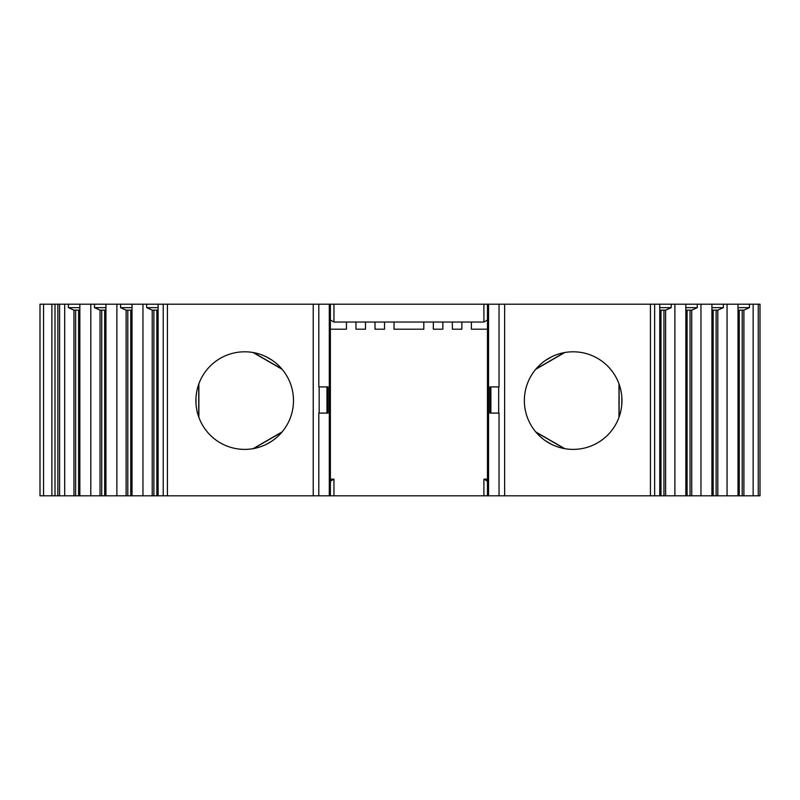 <?xml version="1.0" encoding="UTF-8"?>
<svg xmlns="http://www.w3.org/2000/svg" width="800" height="800" viewBox="0 0 800 800"><rect width="100%" height="100%" fill="white"/><g stroke="black" fill="none" stroke-linecap="round" stroke-linejoin="round"><path stroke-width="1.2" d="M59.59 495.8L59.59 304.2L79.85 304.2L79.85 495.8L40 495.8L40 304.2L40 495.8M79.85 495.8L163.22 495.8L163.22 304.2L167.42 304.2L167.42 495.8L163.22 495.8M654.64 495.8L654.64 304.2L674.89 304.2L674.89 495.8L167.42 495.8M674.89 495.8L758.26 495.8L758.26 304.2L760 304.2L760 495.8L758.26 495.8M59.59 304.2L57.85 304.2L57.85 495.8M43.57 495.8L43.57 304.2L40 304.2M674.89 304.2L758.26 304.2M654.64 304.2L487.47 304.2L487.47 495.8M318.81 495.8L318.81 413.09L328.01 413.09L328.01 386.91L318.81 386.91L318.81 304.2L487.47 304.2M318.81 304.2L167.42 304.2M79.85 304.2L163.22 304.2M54.99 495.8L54.99 304.2L57.85 304.2M54.99 304.2L43.57 304.2M330.38 479.14L333.95 479.14L333.95 495.8M483.9 495.8L483.9 479.14L487.47 479.14M621.95 400.6A48.79 48.79 0 0 1 573.16 449.39A48.79 48.79 0 0 1 524.36 400.6A48.79 48.79 0 0 1 573.16 351.8A48.79 48.79 0 0 1 621.95 400.6M620.67 411.69L621.31 408.48M618.98 417.36L618.98 383.82M562.81 448.28L562.15 448.13M559.07 447.31L555.91 446.24M564.77 448.66L535.74 431.92M542.25 438.35L539.75 436.16M537.71 434.13L537.04 433.4M620.67 389.5L621.31 392.71M537.04 367.79L537.71 367.06M539.75 365.03L542.25 362.84M562.81 352.91L562.14 353.06M564.33 352.61L535.99 368.98M535.72 369.3L564.77 352.53M555.91 354.95L559.07 353.88M293.49 400.6A48.79 48.79 0 0 1 244.69 449.39A48.79 48.79 0 0 1 195.9 400.6A48.79 48.79 0 0 1 244.69 351.8A48.79 48.79 0 0 1 293.49 400.6M195.91 399.62L195.91 401.57M197.55 413.19L197.13 411.47M196.47 408L196.2 405.95M279.17 435.12L277.89 436.35M275.22 438.66L273.58 439.92M253.13 448.65L282.13 431.89M264.31 445.27L262.4 446.06M259.06 447.23L257.36 447.72M197.55 388.01L197.13 389.72M198.87 383.85L198.88 417.37M196.2 395.24L196.47 393.19M257.39 353.48L259.06 353.97M262.4 355.13L264.31 355.92M253.1 352.53L282.13 369.3M273.58 361.27L275.22 362.53M277.89 364.84L279.17 366.07M499.04 495.8L499.04 413.09L489.84 413.09L489.84 386.91L499.04 386.91L499.04 304.2M330.38 304.2L330.38 495.8M330.38 481.2L333.95 479.14M483.9 479.14L487.47 481.2M487.47 329.19L471.4 329.19L471.4 322.05L461.88 322.05L461.88 329.19L452.36 329.19L452.36 322.05L442.84 322.05L442.84 329.19L433.32 329.19L433.32 322.05L423.8 322.05L423.8 329.19L394.05 329.19L394.05 322.05L384.53 322.05L384.53 329.19L375.01 329.19L375.01 322.05L365.49 322.05L365.49 329.19L355.97 329.19L355.97 322.05L346.45 322.05L346.45 329.19L330.38 329.19M365.49 322.05L355.97 322.05M384.53 322.05L375.01 322.05M346.45 322.05L333.95 322.05L330.38 319.99M442.84 322.05L433.32 322.05M461.88 322.05L452.36 322.05M487.47 319.99L483.9 322.05L471.4 322.05M423.8 322.05L394.05 322.05M659.74 495.8L659.74 304.2M685.83 495.8L685.83 304.2M711.92 495.8L711.92 304.2M700.97 304.2L700.97 495.8M738.01 495.8L738.01 304.2M727.06 304.2L727.06 495.8M753.15 304.2L753.15 495.8M671.19 304.2L671.19 307.65L659.74 307.65M671.19 307.65L665.63 310.15L659.74 310.15M665.63 495.8L665.63 310.15M663.95 495.8L663.95 310.15M697.27 304.2L697.27 307.65L685.83 307.65M697.27 307.65L691.72 310.15L685.83 310.15M691.72 495.8L691.72 310.15M690.04 495.8L690.04 310.15M723.36 304.2L723.36 307.65L711.92 307.65M723.36 307.65L717.81 310.15L711.92 310.15M717.81 495.8L717.81 310.15M716.12 495.8L716.12 310.15M749.45 304.2L749.45 307.65L738.01 307.65M749.45 307.65L743.89 310.15L738.01 310.15M743.89 495.8L743.89 310.15M742.21 495.8L742.21 310.15M158.11 304.2L158.11 495.8M132.02 304.2L132.02 495.8M142.96 495.8L142.96 304.2M105.93 304.2L105.93 495.8M116.88 495.8L116.88 304.2M90.79 495.8L90.79 304.2M64.7 495.8L64.7 304.2M158.11 310.15L152.22 310.15L146.67 307.65L146.67 304.2M158.11 307.65L146.67 307.65M152.22 495.8L152.22 310.15M153.9 495.8L153.9 310.15M132.02 310.15L126.13 310.15L120.58 307.65L120.58 304.2M132.02 307.65L120.58 307.65M126.13 495.8L126.13 310.15M127.81 495.8L127.81 310.15M105.93 310.15L100.04 310.15L94.49 307.65L94.49 304.2M105.93 307.65L94.49 307.65M100.04 495.8L100.04 310.15M101.73 495.8L101.73 310.15M79.85 310.15L73.96 310.15L68.4 307.65L68.4 304.2M79.85 307.65L68.4 307.65M73.96 495.8L73.96 310.15M75.64 495.8L75.64 310.15M621.81 396.84L621.81 404.35M619.12 384.22L619.12 416.97M504.63 304.2L504.63 495.8M650.43 304.2L650.43 495.8M313.22 304.2L313.22 495.8M195.99 397.63L195.99 403.56M198.73 384.22L198.73 416.97M271.62 359.9L266.47 356.93M281.86 368.98L253.49 352.6M266.47 444.26L271.62 441.29M253.49 448.59L281.86 432.21M488.55 495.8L488.55 304.2M490.88 413.09L490.88 386.91M329.3 495.8L329.3 304.2M326.97 413.09L326.97 386.91M333.95 322.05L333.95 304.2M483.9 322.05L483.9 304.2M661 495.8L661 310.15M687.09 495.8L687.09 310.15M713.18 495.8L713.18 310.15M739.27 495.8L739.27 310.15M156.85 495.8L156.85 310.15M130.76 495.8L130.76 310.15M104.67 495.8L104.67 310.15M78.59 495.8L78.59 310.15M545.58 360.34L552.08 356.59M552.08 444.6L545.58 440.85M564.36 448.59L535.99 432.21M51.9 495.8L51.9 304.2M498.68 386.91L498.68 413.09M319.17 386.91L319.17 413.09"/></g></svg>
